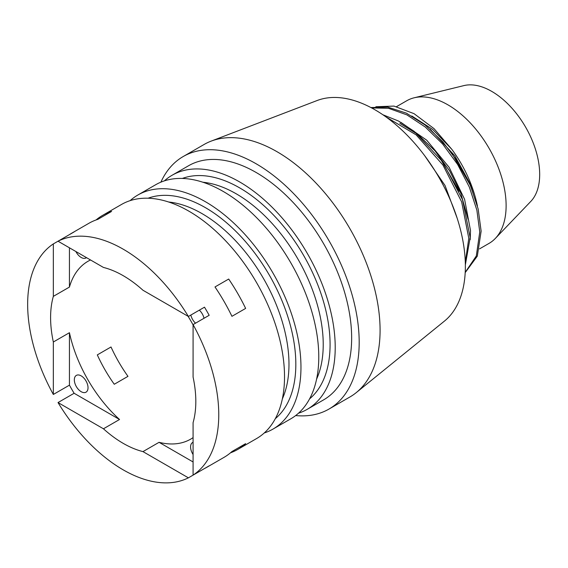 <?xml version="1.0" encoding="UTF-8"?>
<svg xmlns="http://www.w3.org/2000/svg" width="568" height="568" viewBox="0 0 568 568"><rect width="100%" height="100%" fill="white"/><g stroke="black" fill="none" stroke-linecap="round" stroke-linejoin="round"><path stroke-width="0.85" d="M470.19 239.682L470.51 230.587L464.581 199.269L449.153 167.347L426.717 140.182L400.838 122.319M465.213 272.363L476.303 255.976L479.761 231.971L476.864 210.096L469.324 187.049L457.652 164.493L442.642 144.016L425.325 127.062L406.858 114.857L388.526 108.303L371.614 107.92M468.053 219.205L460.719 192.999L449.643 170.89L435.01 150.868L417.97 134.559L399.851 123.327M470.112 184.898L451.198 152.196M465.192 272.633L477.312 256.14L481.131 231.183L478.149 208.932L470.368 185.495L458.34 162.625L442.926 141.979L425.191 125.066L406.383 113.146L387.837 107.146L370.918 107.551M465.298 262.423L468.799 238.304L461.635 201.846L442.955 165.068L416.138 134.864L385.977 116.93M457.141 218.147L445.042 185.523L424.694 155.717M465.355 264.865L470.169 237.509L462.501 199.638L442.55 161.71L414.186 131.357L398.516 121.041L382.882 114.757M459.15 191.231L440.243 158.522M479.498 248.898L489.069 243.374A82.339 47.542 -120 0 0 495.317 238.446L530.789 201.427A67.812 39.149 -120 0 0 533.813 144.506A67.812 39.149 -120 0 0 463.921 85.598L414.115 97.802A82.339 47.542 -120 0 0 406.724 100.756L396.549 106.628M495.317 238.446A82.339 47.542 -120 0 0 498.995 169.335A82.339 47.542 -120 0 0 414.115 97.802M477.418 205.964A87.188 50.339 -120 0 0 474.571 194.639L471.681 186.673L454.819 155.795L430.246 129.284M193.077 324.591A135.141 78.022 -120 0 1 207.064 355.036A135.141 78.022 -120 0 1 193.077 475.132L193.077 422.677A102.687 59.285 -120 0 0 193.077 377.045L193.077 324.591L209.173 315.297A135.141 78.022 -120 0 0 204.494 307.181L188.391 316.475A135.141 78.022 -120 0 0 58.021 241.208L103.447 267.436A102.687 59.285 -120 0 1 142.966 290.248L188.391 316.475M193.077 461.954L159.061 442.316A102.687 59.285 -120 0 0 190.649 439.156A102.687 59.285 -120 0 0 193.077 437.616M159.061 442.316L142.966 451.61A102.687 59.285 -120 0 1 103.447 428.79L58.021 402.563A135.141 78.022 -120 0 0 188.391 477.837L142.966 451.61M90.511 259.966A102.687 59.285 -120 0 0 87.962 261.301A102.687 59.285 -120 0 0 69.438 287.074L53.335 296.368A102.687 59.285 -120 0 0 53.335 342L69.438 332.706A102.687 59.285 -120 0 0 75.587 353.637A102.687 59.285 -120 0 0 119.543 419.496L103.447 428.79M111.016 346.984L97.313 354.894A102.687 59.285 -120 0 0 114.267 384.259L127.97 376.35A102.687 59.285 -120 0 1 111.016 346.984L97.313 354.894M193.077 324.931A102.687 59.285 -120 0 0 188.093 316.305M193.077 475.132L209.173 465.838A135.141 78.022 -120 0 1 206.873 467.258A135.141 78.022 -120 0 1 204.494 468.543L188.391 477.837M193.077 442.28A9.684 5.595 -120 0 0 192.587 442.515A9.684 5.595 -120 0 0 190.578 446.945A9.684 5.595 -120 0 0 193.077 454.499M119.543 419.496L74.117 393.269L58.021 402.563M69.438 332.706L69.438 385.161A135.141 78.022 -120 0 0 74.117 393.269M81.181 375.874A9.684 5.595 -120 0 0 76.339 375.398A9.684 5.595 -120 0 0 74.855 383.159A9.684 5.595 -120 0 0 81.181 391.693A9.684 5.595 -120 0 0 86.024 392.176A9.684 5.595 -120 0 0 87.507 384.415A9.684 5.595 -120 0 0 81.181 375.874M204.011 318.279A9.684 5.595 -120 0 0 199.325 310.163M190.848 315.062A9.684 5.595 -120 0 0 195.527 323.171M230.501 452.817A135.141 78.022 -120 0 0 237.701 449.465A135.141 78.022 -120 0 0 245.639 443.644L231.943 451.553A135.141 78.022 60 0 1 223.998 457.375L206.873 467.258M53.335 342L53.335 394.455A135.141 78.022 -120 0 1 39.348 364.003A135.141 78.022 -120 0 1 53.335 243.913L53.335 296.368M69.438 247.797L69.438 287.074M53.335 243.913L74.117 231.914A135.141 78.022 -120 0 0 71.738 233.192A135.141 78.022 -120 0 0 69.438 234.619M75.892 251.525A9.684 5.595 -120 0 0 86.024 257.943A9.684 5.595 -120 0 0 86.471 257.631M53.335 394.455L69.438 385.161M71.738 233.192L88.864 223.309A135.141 78.022 60 0 1 97.873 219.34L111.569 211.431A135.141 78.022 -120 0 0 102.559 215.4A135.141 78.022 -120 0 0 96.056 219.958M245.639 308.41A135.141 78.022 -120 0 0 228.691 279.044L214.988 286.954A135.141 78.022 60 0 1 231.943 316.319L245.639 308.41M214.988 286.954L228.691 279.044M237.701 449.465L256.537 438.588A135.141 78.022 -120 0 0 272.825 317.072A135.141 78.022 -120 0 0 121.396 204.523L102.559 215.4M295.651 415.563A145.791 84.178 -120 0 0 328.993 409.059L349.888 396.996A145.791 84.178 -120 0 0 356.25 392.616L444.46 321.083A127.871 73.826 -120 0 0 454.293 209.94A127.871 73.826 -120 0 0 317.121 100.529L211.069 141.155A145.791 84.178 -120 0 0 204.089 144.478L183.201 156.534A145.791 84.178 -120 0 0 160.893 182.158M356.25 392.616A145.791 84.178 -120 0 0 367.46 265.895A145.791 84.178 -120 0 0 211.069 141.155M328.993 409.059A145.791 84.178 -120 0 0 346.565 277.958A145.791 84.178 -120 0 0 183.201 156.534M264.255 432.972A135.141 78.022 -120 0 0 272.974 429.096A135.141 78.022 -120 0 0 289.268 307.579A135.141 78.022 -120 0 0 137.839 195.03A135.141 78.022 -120 0 0 130.122 200.646M298.505 413.199A135.141 78.022 -120 0 0 307.224 409.322L323.668 399.829A135.141 78.022 -120 0 0 339.955 278.313A135.141 78.022 -120 0 0 188.526 165.764L172.09 175.256A135.141 78.022 -120 0 0 164.372 180.873M272.974 429.096L290.788 418.815A135.141 78.022 -120 0 0 307.075 297.298A135.141 78.022 -120 0 0 155.646 184.749L137.839 195.03M307.224 409.322A135.141 78.022 -120 0 0 323.519 287.806A135.141 78.022 -120 0 0 172.09 175.256M375.853 106.741L393.979 106.088L414.051 113.671L434.03 128.645L451.887 149.412L432.702 129.454L411.8 115.986M474.571 194.639C469.764 178.572 462.203 163.499 451.887 149.412M282.339 398.913A123.029 71.028 -120 0 0 278.327 309.958A123.029 71.028 -120 0 0 168.661 202.009M275.338 418.623A127.871 73.826 -120 0 0 284.76 307.82A127.871 73.826 -120 0 0 148.092 198.218M309.588 398.85A127.871 73.826 -120 0 0 319.01 288.047A127.871 73.826 -120 0 0 182.342 178.444M316.589 379.14A123.029 71.028 -120 0 0 312.577 290.184A123.029 71.028 -120 0 0 202.911 182.236"/></g></svg>
